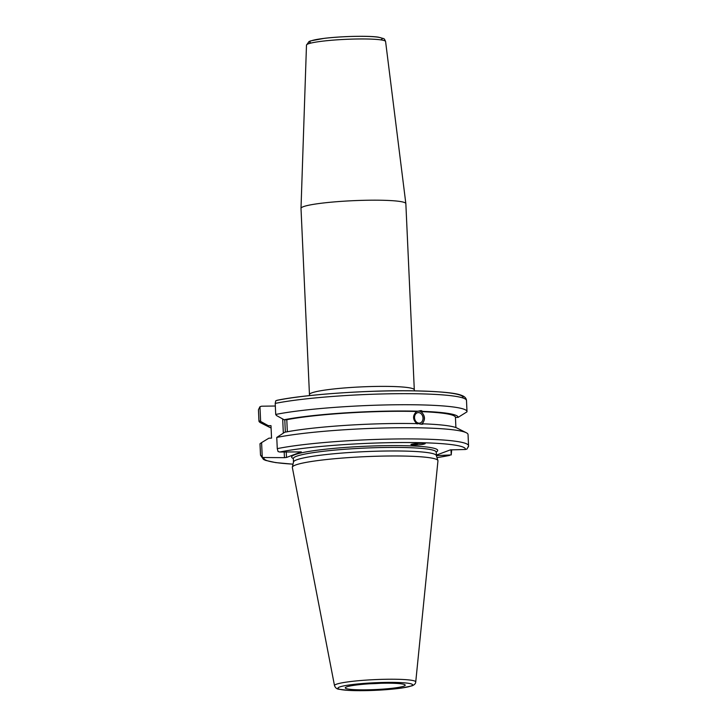 <?xml version="1.0" encoding="UTF-8"?>
<svg xmlns="http://www.w3.org/2000/svg" width="727" height="727" viewBox="0 0 727 727"><rect width="100%" height="100%" fill="white"/><g stroke="black" fill="none" stroke-linecap="round" stroke-linejoin="round"><path stroke-width="1.09" d="M414.408 390.844L414.299 389.817A52.471 5.325 177.4 0 0 369.57 386.582A52.471 5.325 177.4 0 0 311.783 392.88A52.471 5.325 177.4 0 0 309.457 394.579L301.005 208.385A52.471 5.325 -2.6 0 1 301.005 208.349A52.471 5.325 -2.6 0 1 353.186 200.688A52.471 5.325 -2.6 0 1 405.848 203.587A52.471 5.325 -2.6 0 1 405.848 203.624L385.592 41.53A39.594 4.017 -2.6 0 0 345.861 39.34A39.594 4.017 -2.6 0 0 306.485 45.119L309.03 41.53L310.547 40.894L324.478 38.313C342.681 36.132 369.207 35.678 378.403 37.168L383.492 38.558C384.083 38.513 384.783 39.503 385.592 41.53M271.089 427.985A94.973 9.633 -2.6 0 1 269.899 427.476L260.675 422.805A104.134 10.569 -2.6 0 1 258.948 421.015L258.448 409.964A104.134 10.569 -2.6 0 1 258.476 409.674L259.966 406.693L261.62 406.202L275.333 406.02M269.899 427.476A94.973 9.633 -2.6 0 1 268.336 425.686L260.63 421.442L259.966 406.693M258.948 421.015A104.134 10.569 -2.6 0 1 258.976 420.724L260.63 421.442M284.184 451.967L284.448 457.665L262.274 457.501L261.593 442.616L268.908 438.172L271.553 438.136L270.989 425.731A92.32 9.369 -2.6 0 1 270.989 425.649L268.336 425.686M271.553 438.136L270.989 425.649M419.016 423.159A5.316 4.198 -100.2 0 1 414.572 418.179A5.316 4.198 -100.2 0 1 417.834 412.645A5.316 4.198 -100.2 0 1 422.905 417.134A5.316 4.198 -100.2 0 1 419.706 423.105A5.316 4.198 -100.2 0 1 419.016 423.159M416.135 443.561A5.316 2.853 -27 0 1 413.245 443.915M417.171 423.977C412.591 419.706 412.4 415.544 416.607 411.491L421.087 410.555L422.714 411.355L421.106 411.636C425.377 415.962 425.568 420.124 421.678 424.123L422.514 424.204M466.325 432.756L457.092 428.085A94.973 9.633 -2.6 0 0 423.278 423.832C422.669 424.414 421.169 424.368 418.77 423.687A94.973 9.633 -2.6 0 0 284.711 432.247L276.76 437.436A104.134 10.569 -2.6 0 1 384.347 427.985A104.134 10.569 -2.6 0 1 466.325 432.756A104.134 10.569 -2.6 0 1 468.043 434.546L468.551 445.742A104.134 10.569 177.4 0 0 393.825 438.999A104.134 10.569 177.4 0 0 277.269 448.632L278.077 451.576L279.777 452.021L301.332 451.903L286.493 457.465L286.238 451.94M421.251 424.214A6.888 5.443 79.8 0 0 424.105 416.762A6.888 5.443 79.8 0 0 418.643 411.037M463.026 397.751A100.853 10.233 177.4 0 0 391.998 390.862A100.853 10.233 177.4 0 0 277.423 400.277L275.769 400.777L275.215 403.403L275.715 414.454L276.442 415.517L284.148 419.761L286.792 419.724A92.32 9.369 -2.6 0 1 416.607 411.491M286.792 419.724L287.338 431.747M284.148 419.761A94.973 9.633 -2.6 0 1 418.207 411.209M411.309 444.361A6.561 3.517 153 0 0 413.118 444.77A6.561 3.517 153 0 0 418.143 443.397M413.245 445.015L410.964 444.651C410.146 443.752 425.041 442.698 425.177 443.652C423.65 444.497 419.67 444.951 413.245 445.015M450.994 449.813L451.231 454.929L436.609 455.602L436.591 455.038M293.363 458.31L293.326 458.592A71.5 7.252 -2.6 0 1 364.418 448.105A71.5 7.252 -2.6 0 1 436.173 452.112L436.609 455.602M436.309 455.147L450.367 449.877L465.38 449.495L467.034 449.004L468.524 446.024M284.448 457.665L286.493 457.465M334.511 685.643L292.345 467.488A72.891 7.397 -2.6 0 1 292.345 467.17L293.508 461.945A71.5 7.252 -2.6 0 1 364.581 451.658A71.5 7.252 -2.6 0 1 436.3 455.465L437.927 460.564A72.891 7.397 -2.6 0 1 437.954 460.873L415.735 681.953A40.657 4.126 177.4 0 0 374.932 679.618A40.657 4.126 177.4 0 0 334.511 685.643C335.356 687.815 336.792 689.014 338.837 689.241L348.915 690.441L374.65 690.368L401.54 688.078L411.964 685.852C414.39 684.916 415.644 683.616 415.735 681.953M258.976 420.724L258.448 409.964M436.991 457.637L449.577 455.42A100.853 10.233 -2.6 0 1 436.982 457.601M282.685 418.961L283.33 433.083M262.274 457.501L260.53 454.902A104.134 10.569 177.4 0 0 260.502 455.184L263.483 459.437L265.591 460.391L275.66 462.599L293.008 464.18M451.676 449.749L451.231 454.929M260.502 455.184L259.993 443.997A104.134 10.569 -2.6 0 1 260.021 443.715L260.53 454.902M261.593 442.616L260.021 443.715M277.269 448.632L276.76 437.436M366.417 689.832A30.007 3.044 -2.6 0 1 345.316 687.706A30.007 3.044 -2.6 0 1 375.105 683.48A30.007 3.044 -2.6 0 1 405.166 684.988A30.007 3.044 -2.6 0 1 366.417 689.832M292.345 467.17A72.891 7.397 -2.6 0 1 364.809 456.683A72.891 7.397 -2.6 0 1 437.927 460.564M285.338 432.12L284.784 419.752M455.447 417.425L458.083 417.389L466.97 411.845A104.134 10.569 -2.6 0 0 466.998 411.564L466.498 400.513A104.134 10.569 -2.6 0 0 391.771 393.77A104.134 10.569 -2.6 0 0 275.215 403.403M275.715 414.454A104.134 10.569 -2.6 0 1 392.271 404.821A104.134 10.569 -2.6 0 1 466.998 411.564M421.106 411.636A92.32 9.369 -2.6 0 1 455.438 417.353L455.902 427.576M422.714 411.355A94.973 9.633 -2.6 0 1 458.083 417.389M380.494 683.289A26.726 2.708 -2.6 0 1 369.725 683.78M380.648 39.849A36.323 3.69 177.4 0 0 345.734 36.668A36.323 3.69 177.4 0 0 311.256 43.002M436.173 452.04A73.136 7.424 177.4 0 0 364.327 446.314A73.136 7.424 177.4 0 0 293.326 458.528M293.017 464.144A100.853 10.233 -2.6 0 1 263.974 457.946M279.777 452.021A100.853 10.233 -2.6 0 1 394.343 442.598A100.853 10.233 -2.6 0 1 465.38 449.495M410.964 686.043A37.413 3.799 -2.6 0 1 347.851 690.341A37.413 3.799 -2.6 0 1 366.917 683.198A37.413 3.799 -2.6 0 1 410.964 686.043M306.485 45.119L301.005 208.349M309.457 394.579L309.448 395.615M414.299 389.817L405.848 203.624M293.481 462.045L293.326 458.592M276.833 400.341C303.868 394.588 366.344 390.181 411.118 390.808C438.808 391.326 455.565 392.825 461.4 395.306C464.598 396.406 466.289 398.142 466.498 400.513M468.442 446.896L468.551 445.742"/></g></svg>
